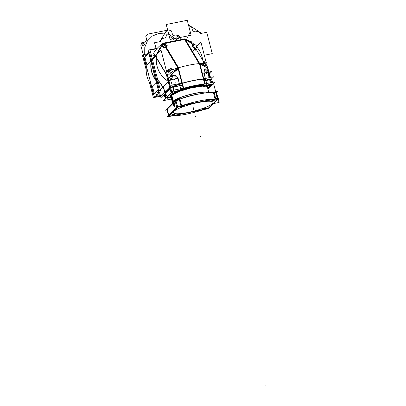 <?xml version="1.0" encoding="UTF-8"?>
<svg xmlns="http://www.w3.org/2000/svg" width="406" height="406" viewBox="0 0 406 406"><rect width="100%" height="100%" fill="white"/><g stroke="black" fill="none" stroke-linecap="round" stroke-linejoin="round"><path stroke-width="0.61" d="M165.44 95.237L162.887 95.745M160.553 96.212L153.397 97.648L149.393 82.164M143.577 55.302L142.501 55.52L146.196 69.791M144.231 58.951L146.378 67.254M150.809 84.382L153.245 93.816M154.3 96.755L160.38 95.542L154.3 96.755L143.404 54.632L147.51 53.81L143.404 54.632L147.51 53.81L143.404 54.632L154.3 96.755L160.38 95.542L154.3 96.755L143.404 54.632L154.3 96.755M157.244 95.05A28.105 26.41 -134.6 0 1 154.686 93.41A28.105 26.41 45.4 0 0 157.244 95.05A28.105 26.41 -134.6 0 1 154.686 93.41A28.105 26.41 45.4 0 0 157.244 95.05M154.163 92.989L152.407 86.209L156.33 82.337L152.407 86.209L156.33 82.337L152.407 86.209L154.163 92.989L152.407 86.209M160.172 94.73L157.645 95.237M158.888 92.213A1.665 1.563 45.4 0 1 156.457 91.67A1.665 1.563 45.4 0 0 158.888 92.213A1.665 1.563 45.4 0 1 156.457 91.67A1.665 1.563 45.4 0 0 158.888 92.213L147.992 50.1L157.31 48.238M147.124 54.739L147.677 54.627L147.124 54.739A28.105 26.41 45.4 0 0 146.241 56.043A28.105 26.41 -134.6 0 1 147.119 54.739L147.677 54.627L147.124 54.739A28.105 26.41 45.4 0 0 146.241 56.043A28.105 26.41 -134.6 0 1 147.119 54.739L147.677 54.627M146.886 64.858L150.809 60.986L146.886 64.858L150.809 60.986L146.886 64.858L145.125 58.048M158.883 92.208A1.665 1.563 -134.6 0 1 156.477 91.644M153.174 93.893L153.478 93.588M157.269 95.024A28.105 26.41 -134.6 0 1 154.711 93.39M155.894 96.379L159.639 92.68M152.138 58.251A24.04 22.589 45.4 0 0 158.579 83.159A24.04 22.589 45.4 0 1 152.138 58.251L151.9 58.997M146.48 66.533A24.04 22.589 45.4 0 0 151.255 84.991A24.04 22.589 45.4 0 1 146.48 66.533M143.932 58.327L148.865 53.46M153.346 94.735L158.279 89.868M149.641 52.689L159.056 89.097M144.155 59.027L144.46 58.723M146.267 56.018A28.105 26.41 -134.6 0 1 147.195 54.643M145.419 55.876L148.662 52.673M153.275 97.171L149.342 82.073M143.044 57.611L146.19 69.893M168.394 114.624L167.952 114.715L168.323 114.35M203.274 108.265A20.523 3.69 -14.5 0 1 176.042 113.71A20.523 3.69 -14.5 0 1 183.111 106.737A20.523 3.69 -14.5 0 1 210.338 101.287A20.523 3.69 -14.5 0 1 203.274 108.265A20.523 3.69 -14.5 0 1 176.042 113.71A20.523 3.69 -14.5 0 1 183.111 106.737A20.523 3.69 -14.5 0 1 210.338 101.287A20.523 3.69 -14.5 0 1 203.274 108.265A20.523 3.69 -14.5 0 1 176.042 113.71A20.523 3.69 -14.5 0 1 183.111 106.737A20.523 3.69 -14.5 0 1 210.338 101.287A20.523 3.69 -14.5 0 1 203.274 108.265A20.523 3.69 -14.5 0 1 176.042 113.71A20.523 3.69 -14.5 0 1 183.111 106.737A20.523 3.69 -14.5 0 1 210.338 101.287A20.523 3.69 -14.5 0 1 203.274 108.265A20.523 3.69 -14.5 0 1 176.042 113.71A20.523 3.69 -14.5 0 1 183.111 106.737A20.523 3.69 -14.5 0 1 210.338 101.287A20.523 3.69 -14.5 0 1 203.274 108.265M167.242 116.898L177.935 106.347L219.144 98.1L208.451 108.656L167.242 116.898M169.16 115.746A27.588 4.958 165.5 0 0 171.398 115.908A27.588 4.958 165.5 0 1 169.16 115.746A27.588 4.958 165.5 0 0 171.398 115.908A27.588 4.958 165.5 0 1 169.16 115.746A27.588 4.958 165.5 0 0 171.398 115.908L204.71 109.239A27.588 4.958 165.5 0 0 208.679 107.803L217.256 99.338M217.327 99.272A27.588 4.958 165.5 0 0 215.302 99.1A27.588 4.958 165.5 0 1 217.327 99.272A27.588 4.958 165.5 0 0 215.302 99.1A27.588 4.958 165.5 0 1 217.327 99.272A27.588 4.958 165.5 0 0 215.302 99.1M214.896 99.11L181.817 105.727M181.177 105.93A27.588 4.958 165.5 0 0 177.894 107.123A27.588 4.958 165.5 0 1 181.177 105.93A27.588 4.958 165.5 0 0 177.894 107.123A27.588 4.958 165.5 0 1 181.177 105.93A27.588 4.958 165.5 0 0 177.985 107.088M177.615 107.28L169.058 115.73M182.781 106.194A1.477 0.264 165.5 0 0 181.401 106.326A1.477 0.264 165.5 0 0 179.995 106.885A1.477 0.264 165.5 0 1 181.741 106.25A1.477 0.264 165.5 0 1 182.771 106.326A1.477 0.264 165.5 0 1 181.183 106.93A1.477 0.264 165.5 0 1 179.949 106.956A1.477 0.264 165.5 0 0 181.183 106.93A1.477 0.264 165.5 0 0 182.771 106.326A1.477 0.264 165.5 0 1 181.183 106.93A1.477 0.264 165.5 0 1 179.949 106.956A1.477 0.264 165.5 0 0 181.183 106.93A1.477 0.264 165.5 0 0 182.771 106.326A1.477 0.264 -14.5 0 1 181.183 106.93A1.477 0.264 -14.5 0 1 179.949 106.956A1.477 0.264 165.5 0 0 181.183 106.93A1.477 0.264 165.5 0 0 182.771 106.326A1.477 0.264 165.5 0 0 181.741 106.25A1.477 0.264 165.5 0 0 179.995 106.885A1.477 0.264 -14.5 0 1 181.741 106.25A1.477 0.264 -14.5 0 1 182.771 106.326A1.477 0.264 -14.5 0 1 181.183 106.93A1.477 0.264 -14.5 0 1 179.949 106.956A1.477 0.264 165.5 0 0 181.183 106.93A1.477 0.264 165.5 0 0 182.771 106.326A1.477 0.264 165.5 0 0 181.741 106.25A1.477 0.264 165.5 0 0 179.995 106.885A1.477 0.264 165.5 0 0 179.954 106.94A1.477 0.264 -14.5 0 1 179.995 106.885A1.477 0.264 -14.5 0 1 181.741 106.25A1.477 0.264 -14.5 0 1 182.771 106.326A1.477 0.264 165.5 0 0 181.741 106.25A1.477 0.264 165.5 0 0 179.995 106.885A1.477 0.264 165.5 0 0 179.954 106.94A1.477 0.264 -14.5 0 1 179.995 106.885A1.477 0.264 165.5 0 0 179.954 106.94A1.477 0.264 165.5 0 1 179.995 106.885A1.477 0.264 165.5 0 0 179.954 106.94M214.672 99.815A1.477 0.264 165.5 0 0 213.292 99.947A1.477 0.264 165.5 0 0 211.886 100.5A1.477 0.264 165.5 0 0 211.846 100.556A1.477 0.264 -14.5 0 1 211.886 100.5A1.477 0.264 -14.5 0 1 213.637 99.871A1.477 0.264 -14.5 0 1 214.662 99.947A1.477 0.264 165.5 0 1 213.074 100.546A1.477 0.264 165.5 0 1 211.841 100.576A1.477 0.264 165.5 0 0 213.074 100.546A1.477 0.264 165.5 0 0 214.662 99.947A1.477 0.264 -14.5 0 1 213.074 100.546A1.477 0.264 -14.5 0 1 211.841 100.576A1.477 0.264 165.5 0 0 213.074 100.546A1.477 0.264 165.5 0 0 214.662 99.947A1.477 0.264 165.5 0 0 213.637 99.871A1.477 0.264 165.5 0 0 211.886 100.5A1.477 0.264 -14.5 0 1 213.637 99.871A1.477 0.264 -14.5 0 1 214.662 99.947A1.477 0.264 -14.5 0 1 213.074 100.546A1.477 0.264 -14.5 0 1 211.841 100.576A1.538 0.279 -14.5 0 1 213.257 100.003A1.538 0.279 -14.5 0 1 214.744 99.856A1.538 0.279 -14.5 0 1 214.733 99.993A1.538 0.279 -14.5 0 0 214.759 99.967M206.395 107.981A1.477 0.264 165.5 0 0 205.02 108.113A1.477 0.264 165.5 0 0 203.614 108.671A1.477 0.264 165.5 0 1 205.36 108.037A1.477 0.264 165.5 0 1 206.39 108.118A1.477 0.264 165.5 0 1 204.797 108.717A1.477 0.264 165.5 0 1 203.568 108.742A1.477 0.264 165.5 0 0 204.797 108.717A1.477 0.264 165.5 0 0 206.39 108.118A1.477 0.264 165.5 0 1 204.797 108.717A1.477 0.264 165.5 0 1 203.568 108.742A1.477 0.264 165.5 0 0 204.797 108.717A1.477 0.264 165.5 0 0 206.39 108.118A1.477 0.264 -14.5 0 1 204.797 108.717A1.477 0.264 -14.5 0 1 203.568 108.742A1.477 0.264 165.5 0 0 204.797 108.717A1.477 0.264 165.5 0 0 206.39 108.118A1.477 0.264 165.5 0 0 205.36 108.037A1.477 0.264 165.5 0 0 203.614 108.671A1.477 0.264 -14.5 0 1 205.36 108.037A1.477 0.264 -14.5 0 1 206.39 108.118A1.477 0.264 -14.5 0 1 204.797 108.717A1.477 0.264 -14.5 0 1 203.568 108.742A1.477 0.264 165.5 0 0 204.797 108.717A1.477 0.264 165.5 0 0 206.39 108.118A1.477 0.264 165.5 0 0 205.36 108.037A1.477 0.264 165.5 0 0 203.614 108.671A1.477 0.264 165.5 0 0 203.573 108.727A1.477 0.264 -14.5 0 1 203.614 108.671A1.477 0.264 -14.5 0 1 205.36 108.037A1.477 0.264 -14.5 0 1 206.39 108.118A1.477 0.264 165.5 0 0 205.36 108.037A1.477 0.264 165.5 0 0 203.614 108.671A1.477 0.264 165.5 0 0 203.573 108.727A1.477 0.264 -14.5 0 1 203.614 108.671A1.477 0.264 165.5 0 0 203.573 108.727A1.477 0.264 165.5 0 1 203.614 108.671A1.477 0.264 165.5 0 0 203.573 108.727M174.504 114.365A1.477 0.264 165.5 0 0 173.123 114.497A1.477 0.264 165.5 0 0 171.718 115.05A1.477 0.264 165.5 0 1 173.469 114.421A1.477 0.264 165.5 0 1 174.494 114.497A1.477 0.264 165.5 0 1 172.905 115.096A1.477 0.264 165.5 0 1 171.677 115.126A1.477 0.264 165.5 0 0 172.905 115.096A1.477 0.264 165.5 0 0 174.494 114.497A1.477 0.264 165.5 0 1 172.905 115.096A1.477 0.264 165.5 0 1 171.677 115.126A1.477 0.264 165.5 0 0 172.905 115.096A1.477 0.264 165.5 0 0 174.494 114.497A1.477 0.264 -14.5 0 1 172.905 115.096A1.477 0.264 -14.5 0 1 171.677 115.126A1.477 0.264 165.5 0 0 172.905 115.096A1.477 0.264 165.5 0 0 174.494 114.497A1.477 0.264 165.5 0 0 173.469 114.421A1.477 0.264 165.5 0 0 171.718 115.05A1.477 0.264 -14.5 0 1 173.469 114.421A1.477 0.264 -14.5 0 1 174.494 114.497A1.477 0.264 -14.5 0 1 172.905 115.096A1.477 0.264 -14.5 0 1 171.677 115.126A1.477 0.264 165.5 0 0 172.905 115.096A1.477 0.264 165.5 0 0 174.494 114.497A1.477 0.264 165.5 0 0 173.469 114.421A1.477 0.264 165.5 0 0 171.718 115.05A1.477 0.264 165.5 0 0 171.682 115.106A1.477 0.264 -14.5 0 1 171.718 115.05A1.477 0.264 -14.5 0 1 173.469 114.421A1.477 0.264 -14.5 0 1 174.494 114.497A1.477 0.264 165.5 0 0 173.469 114.421A1.477 0.264 165.5 0 0 171.718 115.05A1.477 0.264 165.5 0 0 171.682 115.106A1.477 0.264 -14.5 0 1 171.718 115.05A1.477 0.264 165.5 0 0 171.682 115.106A1.477 0.264 165.5 0 1 171.718 115.05A1.477 0.264 165.5 0 0 171.682 115.106M171.54 115.949A27.532 4.948 -14.5 0 1 169.063 115.761M170.708 116.091L205.456 109.138M171.398 115.908L204.71 109.239A27.588 4.958 165.5 0 0 208.679 107.803A27.588 4.958 165.5 0 1 204.71 109.239A27.588 4.958 165.5 0 0 208.679 107.803A27.588 4.958 165.5 0 1 204.71 109.239L171.398 115.908M208.78 107.813A27.532 4.948 -14.5 0 1 204.568 109.341M208.456 108.052L217.469 99.155M214.87 99.165A27.532 4.948 -14.5 0 1 217.352 99.353M180.954 105.656L180.959 105.971L215.708 99.018L215.708 98.704M214.048 99.034L183.202 105.205M182.649 105.387L214.424 99.028M177.63 107.301A27.532 4.948 -14.5 0 1 181.847 105.773M177.96 107.057L168.942 115.959M175.874 100.495L177.747 107.027M175.189 101.185L167.181 109.092A27.74 4.984 -14.5 0 1 166.79 109.026L168.505 115.654L166.79 109.026A27.74 4.984 -14.5 0 0 167.181 109.092L167.267 109.437M167.221 109.239L168.8 115.36L167.221 109.239M177.473 106.803L175.894 100.703L177.473 106.803M175.219 101.312L167.211 109.219M174.529 106.621A1.832 0.533 78.7 0 1 173.727 105.266A1.832 0.533 -101.3 0 0 174.529 106.621A1.832 0.533 78.7 0 1 173.727 105.266A1.832 0.533 78.7 0 1 173.809 103.028A1.832 0.533 -101.3 0 0 173.727 105.266A1.832 0.533 -101.3 0 0 174.529 106.621A1.832 0.533 78.7 0 1 173.727 105.266A1.832 0.533 78.7 0 1 173.809 103.028A1.832 0.533 -101.3 0 0 173.727 105.266A1.832 0.533 78.7 0 1 173.809 103.028M203.634 109.62A27.74 4.984 -14.5 0 1 172.017 115.943A27.74 4.984 -14.5 0 0 203.634 109.62M216.149 92.654L217.408 91.406L212.637 92.365M181.02 98.688L176.204 99.653L165.511 110.209L167.018 109.904M167.302 108.955L167.135 109.285M176.016 100.556L176.199 100.252M175.225 101.338L166.998 109.458M176.092 100.627A27.796 4.994 -14.5 0 1 179.335 99.45M176.082 100.586A27.74 4.984 165.5 0 1 179.32 99.404A27.74 4.984 165.5 0 0 176.082 100.586A27.74 4.984 -14.5 0 1 179.32 99.404A27.74 4.984 165.5 0 0 176.168 100.551M215.738 98.902L214.048 92.36M214.018 92.233L213.348 92.37A27.74 4.984 -14.5 0 0 179.934 99.054L179.264 99.186L180.99 105.854M215.018 98.831L213.394 92.543L215.018 98.831M179.98 99.226L181.609 105.524L179.98 99.226M175.093 100.83L176.808 107.458L175.093 100.83A27.74 4.984 -14.5 0 1 175.849 100.531A27.74 4.984 -14.5 0 0 175.093 100.83M176.047 100.455A27.74 4.984 -14.5 0 1 179.29 99.277A27.74 4.984 -14.5 0 0 176.047 100.455M214.058 92.39A27.74 4.984 -14.5 0 1 215.748 92.548A27.74 4.984 -14.5 0 0 214.058 92.39M215.977 92.588A27.74 4.984 -14.5 0 1 216.139 92.619L217.225 96.821L216.139 92.619A27.74 4.984 -14.5 0 0 215.977 92.588M217.271 97.009L217.631 98.404L217.271 97.009M182.538 105.423A27.74 4.984 -14.5 0 1 214.495 99.028A27.74 4.984 -14.5 0 0 182.538 105.423M215.748 92.558L215.84 92.893L214.145 92.735M213.439 92.715L213.348 92.375A27.74 4.984 -14.5 0 0 179.934 99.054L180.025 99.399M179.376 99.622L176.138 100.8M175.94 100.876L175.849 100.541M214.099 92.553A27.796 4.994 -14.5 0 1 215.89 92.725M215.784 92.68A27.74 4.984 165.5 0 0 214.089 92.517A27.74 4.984 -14.5 0 1 215.784 92.68A27.74 4.984 165.5 0 0 214.089 92.517A27.74 4.984 165.5 0 1 215.784 92.68M216.028 92.553L215.708 92.35M215.855 92.441L217.078 96.851M217.149 97.13L217.489 98.43M215.789 92.71L216.87 96.892L215.789 92.71M216.977 97.298L217.281 98.47L216.977 97.298M180 107.011A1.477 0.264 -14.5 0 1 181.512 106.413A1.477 0.264 -14.5 0 1 182.842 106.342A1.538 0.279 -14.5 0 1 182.842 106.377A1.538 0.279 -14.5 0 0 182.852 106.235A1.538 0.279 -14.5 0 0 181.365 106.387A1.538 0.279 -14.5 0 0 179.934 106.976M206.481 108.138A1.538 0.279 -14.5 0 1 206.456 108.163A1.538 0.279 -14.5 0 0 206.466 108.021A1.538 0.279 -14.5 0 0 204.984 108.174A1.538 0.279 -14.5 0 0 203.548 108.762M171.728 115.182A1.477 0.264 -14.5 0 1 173.24 114.578A1.477 0.264 -14.5 0 1 174.57 114.512A1.538 0.279 -14.5 0 1 174.565 114.543A1.538 0.279 -14.5 0 0 174.575 114.406A1.538 0.279 -14.5 0 0 173.088 114.553A1.538 0.279 -14.5 0 0 171.657 115.147M174.154 106.474A1.888 0.548 -101.3 0 0 174.636 106.57A1.888 0.548 -101.3 0 0 174.55 104.271M174.605 104.494A1.888 0.548 -101.3 0 0 173.93 103.038A1.888 0.548 -101.3 0 0 173.519 103.312M174.544 104.55A1.573 0.457 -101.3 0 0 173.829 103.291A1.573 0.457 -101.3 0 0 173.783 105.301M173.732 105.113A1.573 0.457 -101.3 0 0 174.448 106.372A1.573 0.457 -101.3 0 0 174.499 104.362M182.817 106.413A1.477 0.264 -14.5 0 1 181.304 107.011A1.477 0.264 -14.5 0 1 179.98 107.082A1.477 0.264 -14.5 0 1 180.046 106.966M214.713 100.033A1.477 0.264 -14.5 0 1 213.201 100.632A1.477 0.264 -14.5 0 1 211.871 100.703A1.477 0.264 -14.5 0 1 211.942 100.586M211.896 100.632A1.477 0.264 -14.5 0 1 213.409 100.033A1.477 0.264 -14.5 0 1 214.733 99.962A1.477 0.264 -14.5 0 1 214.667 100.074M206.436 108.199A1.477 0.264 -14.5 0 1 204.923 108.798A1.477 0.264 -14.5 0 1 203.594 108.869A1.477 0.264 -14.5 0 1 203.665 108.752M203.619 108.798A1.477 0.264 -14.5 0 1 205.131 108.199A1.477 0.264 -14.5 0 1 206.461 108.128A1.477 0.264 -14.5 0 1 206.39 108.245M174.544 114.583A1.477 0.264 -14.5 0 1 173.032 115.182A1.477 0.264 -14.5 0 1 171.702 115.248A1.477 0.264 -14.5 0 1 171.774 115.137M173.672 105.393A1.847 0.538 78.7 0 1 173.732 103.028A1.847 0.538 78.7 0 1 174.57 104.509M174.514 104.286A1.847 0.538 78.7 0 1 174.458 106.651A1.847 0.538 78.7 0 1 173.616 105.174M163.43 43.599L164.141 43.457M165.191 43.249L185.303 39.225M184.598 39.448L165.425 43.285M180.492 77.754L170.49 79.759L158.477 91.614L170.49 79.759L180.492 77.754L170.49 79.759L158.477 91.614L170.49 79.759L180.492 77.754L170.49 79.759L158.477 91.614L170.49 79.759L180.492 77.754L170.49 79.759L158.477 91.614L170.49 79.759L180.492 77.754L170.49 79.759L158.477 91.614L170.49 79.759L180.492 77.754L170.49 79.759L158.721 91.568M202.371 73.379L211.983 71.456L202.371 73.379L211.983 71.456L202.371 73.379L211.983 71.456L202.371 73.379L211.983 71.456L202.371 73.379L211.983 71.456L202.371 73.379L211.983 71.456L209.222 74.181M178.006 78.434A24.04 4.319 165.5 0 0 178.001 78.439A24.04 4.319 165.5 0 0 178.001 78.439A24.04 4.319 165.5 0 0 178.001 78.439A24.04 4.319 165.5 0 0 178.001 78.439A24.04 4.319 165.5 0 0 178.001 78.439L179.356 83.641M199.397 63.6A24.04 4.319 165.5 0 0 178.366 67.807A24.04 4.319 165.5 0 1 199.397 63.6L199.818 63.514L200.188 64.305M200.031 64.336L203.842 79.084M178.366 67.807L177.945 67.888L178.158 68.721M178.214 68.929L181.883 83.337M203.34 78.84L199.61 64.417M178.589 68.69L182.304 83.052M151.128 59.758L161.004 50.009L170.809 87.924M159.492 92.106L160.933 97.673L170.028 88.696M158.619 80.078L158.873 81.053L158.619 80.078L158.873 81.053L163.039 87.112L158.873 81.053L158.619 80.078L158.873 81.053L163.039 87.112M163.547 87.239L164.892 92.441L163.547 87.239M170.347 87.057L167.668 76.683M166.15 73.709L156.447 57.54L166.15 73.709M155.478 56.378L151.504 60.301L155.478 56.378M157.026 81.652L157.954 80.738L157.026 81.652M150.022 50.075L160.502 90.594L150.022 50.075L156.889 48.7L150.022 50.075L160.502 90.594L150.022 50.075L156.889 48.7L150.022 50.075L160.502 90.594L150.022 50.075L156.889 48.7L150.022 50.075L160.502 90.594L150.022 50.075L156.889 48.7L150.022 50.075L160.502 90.594L150.022 50.075L156.889 48.7L150.022 50.075M190.749 41.925L191.515 41.772L191.794 42.838L191.515 41.772L191.794 42.838L191.515 41.772L191.794 42.838L191.515 41.772L191.794 42.838L191.515 41.772L191.794 42.838L191.515 41.772L190.749 41.925M196.57 46.299L200.904 42.026L206.212 62.554M206.862 65.051L210.08 77.495M203.888 62.194L204.852 61.687L203.919 62.164L195.748 48.558L203.913 62.169L203.355 63.509M207.603 68.842L209.851 77.541M157.178 48.375L148.129 50.187L158.969 92.096M161.684 95.608L172.398 85.032L184.05 82.702L172.398 85.032L161.684 95.608M163.369 95.268L165.343 94.872L163.369 95.268M211.074 79.343L213.678 76.775L211.074 79.343M202.046 79.099L213.678 76.775L202.046 79.099M178.006 78.292L179.498 84.052L178.792 84.747M171.398 82.266L172.169 85.26M175.225 86.042L173.626 86.361M177.975 80.292A4.385 4.212 115.3 0 0 173.788 75.267L172.022 75.902A4.385 3.131 -93.7 0 0 171.611 82.601L172.266 85.164M208.582 75.222L209.212 77.668M209.075 79.266L206.887 79.703M209.1 77.688L208.471 75.257M204.005 73.09L205.492 78.85M204.005 73.232L205.35 78.439M210.075 79.54A24.04 4.319 165.5 0 0 192.454 80.84A24.04 4.319 165.5 0 0 169.845 87.995L165.815 72.42A24.04 4.319 165.5 0 1 168.13 71.385A24.04 4.319 165.5 0 0 165.815 72.42L169.845 87.995A24.04 4.319 165.5 0 1 192.454 80.84A24.04 4.319 165.5 0 1 210.075 79.54M206.593 64.265A24.04 4.319 165.5 0 0 199.833 63.569A24.04 4.319 165.5 0 1 206.593 64.265M177.955 67.929A24.04 4.319 165.5 0 0 168.155 71.375A24.04 4.319 165.5 0 1 177.955 67.929M177.95 78.267L177.107 76.734M176.519 76.186L173.103 75.77L171.002 79.652L172.748 75.968L176.519 76.186L173.103 75.77L171.002 79.652L173.103 75.77L176.519 76.186L173.103 75.77L171.002 79.652M167.46 75.897L170.297 73.268L167.46 75.897M172.575 71.542L178.442 68.106L172.575 71.542M207.649 72.324L204.964 69.304M204.578 69.507L203.964 73.06M199.996 63.981L204.091 65.239L199.996 63.981M205.664 66.188L207.359 67.914L205.664 66.188M164.75 92.578L163.303 86.985L164.75 92.578M155.833 80.413A24.04 22.589 -134.6 0 1 151.078 62.027A24.04 22.589 -134.6 0 0 155.833 80.413A24.04 22.589 -134.6 0 1 151.078 62.027M168.089 81.195A24.04 22.589 -134.6 0 1 162.72 44.553A24.04 22.589 -134.6 0 0 168.089 81.195A24.04 22.589 -134.6 0 1 162.72 44.553A24.04 22.589 -134.6 0 1 164.613 42.894A24.04 22.589 -134.6 0 0 162.72 44.553A24.04 22.589 -134.6 0 1 164.613 42.894M183.299 39.626L183.893 39.037A24.04 22.589 -134.6 0 1 194.159 44.371A24.04 22.589 -134.6 0 0 183.893 39.037A24.04 22.589 -134.6 0 1 194.159 44.371M196.641 46.822A24.04 22.589 -134.6 0 1 202.741 60.195A24.04 22.589 -134.6 0 0 196.641 46.822A24.04 22.589 -134.6 0 1 202.741 60.195M164.734 96.283L165.496 95.314M174.199 86.722L182.39 85.082M204.264 80.703L211.724 79.211M154.097 51.115L155.112 50.912M185.156 39.25L184.908 38.839L184.486 38.92A24.04 17.828 -31 0 0 184.248 38.864L199.529 64.331A24.04 17.828 -31 0 1 209.034 70.685M184.304 38.956L183.898 39.037M183.893 39.042L163.755 43.072M164.019 43.513L163.694 42.975A24.04 17.828 149 0 0 163.451 43.127L163.029 43.214L178.315 68.68M185.202 39.326L199.727 63.534M164.384 44.117C166.759 44.772 167.368 45.782 166.201 47.147C167.368 45.782 166.759 44.772 164.384 44.117C166.759 44.772 167.368 45.782 166.201 47.147C167.363 45.858 166.815 44.853 164.552 44.132M184.781 39.412L199.3 63.605L184.781 39.412M178.275 67.822L165.937 47.269L178.275 67.822M163.11 43.351A24.04 17.828 149 0 0 153.605 53.252L168.886 78.718A24.04 17.828 149 0 1 178.98 68.441L164.186 43.787M178.63 68.416L173.372 72.872L168.906 78.302C171.124 74.476 174.362 71.167 178.61 68.386L178.615 68.391M185.045 39.072A24.04 17.828 -31 0 1 190.592 41.803M189.846 41.376L185.232 39.296M185.05 39.077L190.541 41.772M205.365 66.163A2.126 2 45.4 0 0 206.71 63.123A2.126 2 45.4 0 0 204.32 62.118L203.442 62.986M206.446 65.64L204.401 62.128L206.415 65.67M205.487 66.142L206.436 65.655L205.558 66.188M206.075 65.655A2.126 2 45.4 0 1 203.934 62.148A2.126 2 45.4 0 1 205.03 61.616L203.386 63.24M204.137 65.188L205.862 65.772M203.279 63.509L203.903 62.179L195.748 48.558L203.913 62.169M171.104 72.654A2.126 2 45.4 0 0 172.2 72.121L172.621 71.497M172.499 69.7A2.126 2 45.4 0 0 170.058 68.614M172.484 69.705L170.134 68.629L172.388 69.741M172.114 72.207L171.144 72.72L172.114 72.207M169.85 69.015A2.126 2 45.4 0 0 168.505 72.055A2.126 2 45.4 0 0 170.89 73.06M168.708 69.593L169.637 69.127L168.723 69.578M170.52 73.202L168.693 69.609L170.434 73.131L170.769 73.09M151.834 59.058A24.04 22.594 -134.6 0 1 152.118 58.18A24.04 22.589 45.4 0 0 151.839 59.058A24.04 22.589 -134.6 0 1 152.118 58.18A24.04 22.589 45.4 0 0 151.839 59.058M195.23 49.07L195.509 50.156M193.017 45.629L193.931 44.726A2.126 2 -134.6 0 1 196.073 48.233A2.126 2 -134.6 0 1 194.976 48.766M193.449 50.476L195.651 48.299A2.126 2 -134.6 0 1 193.51 44.792A2.126 2 -134.6 0 1 194.606 44.259L192.962 45.878M163.08 44.68L164.476 43.305A2.126 2 -134.6 0 1 166.617 46.817A2.126 2 -134.6 0 1 165.521 47.35M163.024 44.934L164.669 43.31A2.126 2 -134.6 0 0 163.278 46.269A2.126 2 -134.6 0 0 165.536 47.39M205.045 74.877A4.385 2.964 -114.2 0 1 205.532 68.913L206.568 68.99A4.385 0.908 73.3 0 1 208.791 75.161M153.29 55.911A4.385 0.726 -72.1 0 0 154.346 54.495M153.991 55.876L154.635 54.972L153.991 55.876M163.217 87.539L158.614 80.855M211.77 79.393L204.309 80.885M182.436 85.26L174.24 86.899M165.541 95.486L164.506 96.511L165.744 96.263M172.357 102.276L171.961 102.672L172.438 102.576M173.347 101.155A1.847 1.7 50.2 0 0 173.854 101.967M172.418 102.51A18.864 3.39 -14.5 0 1 172.986 101.327A18.864 3.39 -14.5 0 1 191.038 94.202A18.864 3.39 -14.5 0 1 208.542 92.583A18.864 3.39 165.5 0 0 191.038 94.202A18.864 3.39 165.5 0 0 172.986 101.327A18.864 3.39 165.5 0 0 172.819 102.992A18.864 3.39 -14.5 0 1 172.986 101.327L171.418 95.258L172.986 101.327A18.864 3.39 -14.5 0 1 191.038 94.202A18.864 3.39 -14.5 0 1 208.542 92.583A18.864 3.39 165.5 0 0 191.038 94.202A18.864 3.39 165.5 0 0 172.986 101.327L171.418 95.258M173.022 101.449A1.847 1.736 45.4 0 0 173.555 102.271A1.847 1.736 -134.6 0 1 173.022 101.449A1.847 1.736 45.4 0 0 173.555 102.271A1.847 1.736 -134.6 0 1 173.022 101.449A1.847 1.736 -134.6 0 0 173.555 102.271M172.768 101.723A1.847 1.766 38.9 0 0 173.291 102.53M198.935 94.014A18.321 3.294 165.5 0 0 181.629 98.491A18.321 3.294 -14.5 0 1 198.935 94.014A18.321 3.294 165.5 0 0 181.629 98.491A18.321 3.294 165.5 0 1 198.935 94.014A18.321 3.294 -14.5 0 0 179.959 99.13M180.782 98.739A18.377 3.304 -14.5 0 1 200.412 93.735M207.451 87.305A19.31 3.471 -14.5 0 0 192.358 86.945A19.31 3.471 -14.5 0 0 170.627 95.212A0.37 0.355 38.9 0 1 171.154 95.542L172.763 101.728A18.864 3.39 -14.5 0 1 190.074 94.573A18.864 3.39 -14.5 0 1 208.374 92.598M207.41 87.153L202.442 86.153L191.043 87.919L178.731 91.604L171.454 95.415L171.368 95.075L170.804 96.258L172.454 102.632A18.864 3.39 -14.5 0 1 173.342 101.16L171.738 94.968A0.37 0.34 50.2 0 0 171.22 94.634A19.31 3.471 -14.5 0 0 170.931 96.75M170.825 96.344A18.864 3.39 -14.5 0 1 171.398 95.192A18.864 3.39 -14.5 0 1 189.445 88.066A18.864 3.39 -14.5 0 1 206.953 86.442M170.875 96.547A18.869 3.39 -14.5 0 1 170.825 96.313A18.869 3.39 -14.5 0 1 171.733 94.974M171.398 95.192A0.37 0.345 45.4 0 0 170.962 94.908A19.229 3.456 165.5 0 0 170.911 96.674A19.229 3.456 -14.5 0 1 170.962 94.908A19.229 3.456 -14.5 0 1 192.738 86.869A19.229 3.456 -14.5 0 1 207.43 87.229A19.229 3.456 165.5 0 0 192.738 86.869A19.229 3.456 165.5 0 0 170.962 94.908A0.37 0.345 -134.6 0 1 171.398 95.192A18.864 3.39 -14.5 0 1 190.911 87.716A18.864 3.39 -14.5 0 1 207.344 86.899A18.864 3.39 -14.5 0 0 190.911 87.716A18.864 3.39 -14.5 0 0 171.398 95.192A18.864 3.39 -14.5 0 1 190.911 87.716A18.864 3.39 -14.5 0 1 207.344 86.899A18.864 3.39 -14.5 0 0 190.911 87.716A18.864 3.39 -14.5 0 0 171.398 95.192A0.37 0.345 45.4 0 0 170.962 94.908A19.229 3.456 165.5 0 0 170.911 96.674A19.229 3.456 -14.5 0 1 170.962 94.908A0.37 0.345 -134.6 0 1 171.398 95.192A0.37 0.345 -134.6 0 0 170.962 94.908A19.229 3.456 165.5 0 0 170.911 96.674M171.515 99.013L163.009 100.713L173.717 90.142L214.997 81.88L207.867 88.919M166.435 97.953L171.88 92.583L166.435 97.953A23.929 4.299 165.5 0 0 166.8 98.125A23.929 4.299 165.5 0 1 166.435 97.953A23.929 4.299 165.5 0 0 166.8 98.125A23.929 4.299 165.5 0 1 166.435 97.953A23.929 4.299 165.5 0 0 166.8 98.125M169.713 97.79A3.253 0.584 -14.5 0 1 171.144 97.587A3.253 0.584 -14.5 0 0 169.713 97.79A3.253 0.584 -14.5 0 1 171.144 97.587A3.253 0.584 -14.5 0 0 169.713 97.79A3.253 0.584 -14.5 0 1 171.144 97.587M211.572 84.641A23.929 4.299 165.5 0 0 210.724 84.321A23.929 4.299 165.5 0 1 211.572 84.641A23.929 4.299 165.5 0 0 210.724 84.321A23.929 4.299 165.5 0 1 211.572 84.641L207.74 88.422L211.567 84.641A23.929 4.299 165.5 0 0 210.724 84.321L208.293 84.803A3.253 0.584 -14.5 0 1 206.03 84.636L206.664 84.012A23.929 4.299 165.5 0 0 204.644 84.113L183.659 88.315A23.929 4.299 165.5 0 0 180.878 89.173L180.249 89.792A3.253 0.584 -14.5 0 1 176.402 91.188L173.971 91.67A23.929 4.299 165.5 0 0 171.875 92.583A23.929 4.299 165.5 0 1 173.971 91.675A23.929 4.299 165.5 0 0 171.875 92.583A23.929 4.299 165.5 0 1 173.971 91.675A23.929 4.299 165.5 0 0 171.875 92.583M170.764 96.978A2.05 0.37 165.5 0 0 168.85 97.161A2.05 0.37 165.5 0 0 166.902 97.932A2.05 0.37 165.5 0 0 166.846 98.013A2.05 0.37 165.5 0 0 168.51 98.003A2.05 0.37 165.5 0 0 170.753 97.166A2.05 0.37 -14.5 0 1 168.51 98.003A2.05 0.37 -14.5 0 1 166.841 98.019A2.05 0.37 -14.5 0 1 166.902 97.932A2.05 0.37 -14.5 0 1 169.327 97.054A2.05 0.37 -14.5 0 1 170.753 97.166A2.05 0.37 165.5 0 0 170.799 97.004M211.115 84.473A2.05 0.37 165.5 0 0 209.202 84.661A2.05 0.37 165.5 0 0 207.253 85.433A2.05 0.37 165.5 0 0 207.192 85.509A2.05 0.37 165.5 0 0 208.862 85.499A2.05 0.37 165.5 0 0 211.1 84.661A2.05 0.37 -14.5 0 1 208.862 85.499A2.05 0.37 -14.5 0 1 207.192 85.519A2.05 0.37 -14.5 0 1 207.253 85.433A2.05 0.37 -14.5 0 1 209.674 84.555A2.05 0.37 -14.5 0 1 211.1 84.661A2.05 0.37 165.5 0 0 211.145 84.499M184.593 88.452A2.05 0.37 165.5 0 0 182.68 88.635A2.05 0.37 165.5 0 0 180.731 89.406A2.05 0.37 165.5 0 0 180.675 89.487A2.05 0.37 165.5 0 0 182.345 89.477A2.05 0.37 165.5 0 0 184.583 88.635A2.05 0.37 -14.5 0 1 182.345 89.477A2.05 0.37 -14.5 0 1 180.675 89.493A2.05 0.37 -14.5 0 1 180.731 89.406A2.05 0.37 -14.5 0 1 183.157 88.528A2.05 0.37 -14.5 0 1 184.583 88.635A2.05 0.37 165.5 0 0 184.628 88.478M171.154 95.542A18.869 3.39 -14.5 0 1 190.069 87.99A18.869 3.39 -14.5 0 1 207.334 86.874A18.869 3.39 -14.5 0 1 207.4 87.102M208.024 89.528L207.354 86.925A18.864 3.39 -14.5 0 1 206.786 88.107A18.864 3.39 -14.5 0 0 207.354 86.925A18.864 3.39 -14.5 0 1 206.786 88.107M164.795 92.746L166.074 97.689L164.795 92.746M165.009 92.888L165.095 93.228M210.729 80.413L211.303 82.621M210.623 80.52L211.171 82.646L210.623 80.52M208.217 84.818L210.516 84.362M206.055 84.61L206.695 83.976M210.724 84.316L208.293 84.803A3.253 0.584 -14.5 0 1 206.03 84.636L206.664 84.012A23.929 4.299 165.5 0 0 204.644 84.113L183.659 88.315A23.929 4.299 165.5 0 0 180.878 89.173L180.249 89.792A3.253 0.584 -14.5 0 1 176.402 91.188L173.971 91.67M205.487 78.876A24.04 4.319 -14.5 0 1 209.486 79.18A24.04 4.319 -14.5 0 0 205.487 78.876A24.04 4.319 -14.5 0 1 209.486 79.18A24.04 4.319 -14.5 0 0 205.487 78.876L206.796 83.951M206.669 83.55L205.502 79.028L206.669 83.55M209.562 79.165L210.496 82.783M209.511 79.282L210.42 82.799L209.511 79.282M170.464 87.498A24.04 4.319 -14.5 0 0 169.794 87.808L171.073 92.751L169.794 87.808A24.04 4.319 -14.5 0 1 170.464 87.498A24.04 4.319 -14.5 0 0 169.794 87.808L171.073 92.751L169.794 87.808A24.04 4.319 -14.5 0 1 170.464 87.498L170.55 87.843L172.712 86.904L172.626 86.564A24.04 4.319 -14.5 0 1 179.467 84.078L180.802 89.153M172.555 86.585A24.04 4.319 -14.5 0 0 170.586 87.442A24.04 4.319 -14.5 0 1 172.555 86.585A24.04 4.319 -14.5 0 0 170.586 87.442A24.04 4.319 -14.5 0 1 172.555 86.585L173.524 90.335M179.493 84.072A24.04 4.319 -14.5 0 1 181.934 83.316A24.04 4.319 -14.5 0 0 179.493 84.072A24.04 4.319 -14.5 0 1 181.934 83.316A24.04 4.319 -14.5 0 0 179.493 84.072M205.461 78.886L205.553 79.221L203.467 79.327L203.376 78.992A24.04 4.319 -14.5 0 0 182.345 83.194A24.04 4.319 -14.5 0 1 203.376 78.982A24.04 4.319 -14.5 0 0 182.345 83.194L182.431 83.54L179.559 84.423L179.467 84.083M203.812 78.952A24.04 4.319 -14.5 0 1 205.461 78.876A24.04 4.319 -14.5 0 0 203.812 78.952A24.04 4.319 -14.5 0 1 205.461 78.876A24.04 4.319 -14.5 0 0 203.812 78.952M209.567 79.206A24.04 4.319 -14.5 0 1 210.288 79.474A24.04 4.319 -14.5 0 0 209.567 79.206A24.04 4.319 -14.5 0 1 210.288 79.474A24.04 4.319 -14.5 0 0 209.567 79.206M210.76 80.383L211.338 82.616L210.76 80.383M185.166 87.848A24.04 4.319 -14.5 0 1 203.523 84.179A24.04 4.319 -14.5 0 0 185.166 87.848A24.04 4.319 -14.5 0 1 203.523 84.179A24.04 4.319 -14.5 0 0 185.166 87.848M172.626 86.559A24.04 4.319 -14.5 0 1 179.467 84.078A24.04 4.319 -14.5 0 0 172.626 86.559A24.04 4.319 -14.5 0 1 179.467 84.078M182.345 83.194A24.04 4.319 -14.5 0 1 203.376 78.982M209.572 79.525L209.486 79.19M172.58 86.686A24.04 4.319 165.5 0 0 170.703 87.498A24.04 4.319 -14.5 0 1 172.58 86.686A24.04 4.319 165.5 0 0 170.703 87.498A24.04 4.319 -14.5 0 1 172.58 86.686M179.493 84.174L180.675 88.747L179.493 84.174M208.293 84.803A3.253 0.584 -14.5 0 1 206.03 84.636A3.253 0.584 -14.5 0 0 208.293 84.803A3.253 0.584 -14.5 0 1 206.03 84.636L206.664 84.012A23.929 4.299 165.5 0 0 204.644 84.113L183.659 88.315A23.929 4.299 165.5 0 0 180.878 89.173L180.822 89.224M176.468 91.172L176.143 91.238M173.585 90.269L172.651 86.656L173.585 90.269M183.553 88.335L183.223 88.401M203.797 78.901L205.111 83.991M182.289 83.306L181.898 83.296L182.233 83.23L181.903 83.291L183.238 88.366M182.37 83.291L183.629 88.158L182.37 83.291M204.66 83.951L203.401 79.084L204.66 83.951M205.487 78.977A24.04 4.319 165.5 0 0 203.837 79.053A24.04 4.319 -14.5 0 1 205.487 78.977A24.04 4.319 165.5 0 0 203.837 79.053A24.04 4.319 -14.5 0 1 205.487 78.977M181.954 83.413A24.04 4.319 165.5 0 0 179.518 84.169A24.04 4.319 -14.5 0 1 181.954 83.413A24.04 4.319 165.5 0 0 179.518 84.169A24.04 4.319 -14.5 0 1 181.954 83.413M170.571 87.386L171.89 92.482M169.865 88.082L165.003 92.883M169.891 88.178L165.029 92.979L169.891 88.178M165.039 93.02L166.211 97.552L165.039 93.02M171.667 92.162L170.49 87.594L171.667 92.162M167.17 98.298L167.49 98.237M210.201 79.515A24.04 4.319 165.5 0 0 209.592 79.302A24.04 4.319 -14.5 0 1 210.201 79.515A24.04 4.319 165.5 0 0 209.592 79.302A24.04 4.319 -14.5 0 1 210.201 79.515M170.85 97.176A2.111 0.381 -14.5 0 1 168.505 98.069A2.111 0.381 -14.5 0 1 166.815 98.054A2.111 0.381 -14.5 0 1 166.902 97.968M170.784 97.237A2.111 0.381 -14.5 0 0 170.83 97.019A2.111 0.381 -14.5 0 0 168.8 97.222A2.111 0.381 -14.5 0 0 166.836 98.029A2.05 0.37 165.5 0 0 168.51 98.003A2.05 0.37 165.5 0 0 170.753 97.166A2.05 0.37 165.5 0 0 169.327 97.054A2.05 0.37 165.5 0 0 166.902 97.932A2.05 0.37 165.5 0 0 166.846 98.013A2.05 0.37 -14.5 0 1 166.902 97.932A2.05 0.37 -14.5 0 1 169.327 97.054A2.05 0.37 -14.5 0 1 170.753 97.166A2.05 0.37 -14.5 0 1 168.51 98.003A2.05 0.37 -14.5 0 1 166.841 98.019A2.05 0.37 165.5 0 0 168.51 98.003A2.05 0.37 165.5 0 0 170.753 97.166A2.05 0.37 165.5 0 0 169.327 97.054A2.05 0.37 165.5 0 0 166.902 97.932A2.05 0.37 165.5 0 0 166.856 97.988M211.196 84.671A2.111 0.381 -14.5 0 1 208.857 85.57A2.111 0.381 -14.5 0 1 207.167 85.549A2.111 0.381 -14.5 0 1 207.248 85.463M211.13 84.737A2.111 0.381 -14.5 0 0 211.181 84.514A2.111 0.381 -14.5 0 0 209.151 84.717A2.111 0.381 -14.5 0 0 207.182 85.524A2.05 0.37 165.5 0 0 208.862 85.499A2.05 0.37 165.5 0 0 211.1 84.661A2.05 0.37 165.5 0 0 209.674 84.555A2.05 0.37 165.5 0 0 207.253 85.433A2.05 0.37 165.5 0 0 207.192 85.509A2.05 0.37 -14.5 0 1 207.253 85.433A2.05 0.37 -14.5 0 1 209.674 84.555A2.05 0.37 -14.5 0 1 211.1 84.661A2.05 0.37 -14.5 0 1 208.862 85.499A2.05 0.37 -14.5 0 1 207.192 85.519A2.05 0.37 165.5 0 0 208.862 85.499A2.05 0.37 165.5 0 0 211.1 84.661A2.05 0.37 165.5 0 0 209.674 84.555A2.05 0.37 165.5 0 0 207.253 85.433A2.05 0.37 165.5 0 0 207.207 85.483M184.679 88.65A2.111 0.381 -14.5 0 1 182.34 89.543A2.111 0.381 -14.5 0 1 180.65 89.528A2.111 0.381 -14.5 0 1 180.731 89.437M184.613 88.711A2.111 0.381 -14.5 0 0 184.664 88.488A2.111 0.381 -14.5 0 0 182.634 88.696A2.111 0.381 -14.5 0 0 180.665 89.503A2.05 0.37 165.5 0 0 182.345 89.477A2.05 0.37 165.5 0 0 184.583 88.635A2.05 0.37 165.5 0 0 183.157 88.528A2.05 0.37 165.5 0 0 180.731 89.406A2.05 0.37 165.5 0 0 180.675 89.487A2.05 0.37 -14.5 0 1 180.731 89.406A2.05 0.37 -14.5 0 1 183.157 88.528A2.05 0.37 -14.5 0 1 184.583 88.635A2.05 0.37 -14.5 0 1 182.345 89.477A2.05 0.37 -14.5 0 1 180.675 89.493A2.05 0.37 165.5 0 0 182.345 89.477A2.05 0.37 165.5 0 0 184.583 88.635A2.05 0.37 165.5 0 0 183.157 88.528A2.05 0.37 165.5 0 0 180.731 89.406A2.05 0.37 165.5 0 0 180.685 89.462M196.022 118.43L196.108 118.785L196.022 118.43M193.144 107.326L193.236 107.676L193.144 107.326M211.846 100.556A1.477 0.264 -14.5 0 1 211.886 100.5A1.477 0.264 165.5 0 0 211.846 100.556A1.477 0.264 165.5 0 1 211.886 100.5A1.477 0.264 165.5 0 0 211.846 100.556A1.477 0.264 165.5 0 1 211.886 100.5A1.477 0.264 165.5 0 1 213.637 99.871A1.477 0.264 165.5 0 1 214.662 99.947A1.477 0.264 165.5 0 0 213.637 99.871A1.477 0.264 165.5 0 0 211.886 100.5A1.477 0.264 165.5 0 1 213.637 99.871A1.477 0.264 165.5 0 1 214.662 99.947A1.477 0.264 165.5 0 0 213.637 99.871A1.477 0.264 165.5 0 0 211.886 100.5M199.985 133.777L200.077 134.127L199.985 133.777M219.22 102.084L219.032 102.388L219.22 102.084M193.19 107.499L193.281 107.854L193.19 107.499M217.484 95.613L218.179 98.293L217.484 95.613M218.337 98.897L219.21 102.282L218.337 98.897M217.271 95.583L217.591 95.786L217.271 95.583M179.234 98.298L179.325 98.648L179.234 98.298M211.125 91.913L211.216 92.269L211.125 91.913M193.292 107.879L193.2 107.524L193.292 107.879M181.38 106.605L181.472 106.961L181.38 106.605M211.841 100.576A1.477 0.264 165.5 0 0 213.074 100.546A1.477 0.264 165.5 0 0 214.662 99.947A1.477 0.264 165.5 0 1 213.074 100.546A1.477 0.264 165.5 0 1 211.841 100.576A1.477 0.264 165.5 0 0 213.074 100.546A1.477 0.264 165.5 0 0 214.662 99.947M213.277 100.226L213.368 100.576L213.277 100.226M205 108.392L205.091 108.747L205 108.392M173.108 114.776L173.2 115.126L173.108 114.776M174.616 106.595A1.847 0.538 -101.3 0 0 174.626 104.378A1.847 0.538 -101.3 0 1 174.616 106.595A1.847 0.538 -101.3 0 0 174.626 104.378M174.174 104.824L173.829 104.895L174.174 104.824M182.771 106.326A1.477 0.264 165.5 0 0 181.741 106.25A1.477 0.264 165.5 0 0 179.995 106.885M206.39 108.118A1.477 0.264 165.5 0 0 205.36 108.037A1.477 0.264 165.5 0 0 203.614 108.671M174.494 114.497A1.477 0.264 165.5 0 0 173.469 114.421A1.477 0.264 165.5 0 0 171.718 115.05M163.435 43.889L156.112 54.835M185.395 39.651L190.972 43.031M191.211 43.234L193.165 45.132M172.002 69.878L168.855 69.898L172.002 69.878L168.855 69.898L166.754 71.984M163.638 44.224C160.223 45.294 163.258 48.781 165.557 47.416C163.258 48.781 160.223 45.294 163.638 44.224C160.223 45.294 163.258 48.781 165.557 47.416M204.477 63.605L203.573 62.95M203.071 63.001L202.959 63.493M195.474 48.339L193.154 45.589C191.155 45.036 194.048 48.801 195.073 48.781L195.514 48.436M166.227 24.507L170.099 39.483L191.13 35.271L187.257 20.3L166.227 24.507L170.099 39.483L191.13 35.271L187.257 20.3L166.227 24.507L169.195 35.997L175.372 40.747L169.195 35.997L166.227 24.507L167.658 30.039L166.693 30.232L165.572 32.079L167.658 30.039L166.693 30.232L165.572 32.079L167.658 30.039L166.693 30.232L160.446 40.529L160.7 41.503L161.568 38.677L160.446 40.529L160.7 41.503L161.568 38.677L160.446 40.529L160.7 41.503L154.559 42.731L156.046 48.487L154.559 42.731L160.7 41.503L160.446 40.529L166.693 30.232L167.658 30.039L166.227 24.507L187.257 20.3L166.227 24.507M200.346 32.541L189.648 25.639L188.688 25.832L187.257 20.3L188.688 25.832L191.571 26.877L189.648 25.639L188.688 25.832L191.571 26.877L189.648 25.639L188.688 25.832L189.648 25.639L200.346 32.541L198.427 31.303L200.6 33.52L200.346 32.541L198.427 31.303L200.6 33.52L200.346 32.541M204.32 55.231L212.262 53.643L206.74 32.292L200.6 33.52L206.74 32.292L212.262 53.643L204.32 55.231M165.572 32.079L161.568 38.682L164.049 38.184C165.795 37.646 166.521 36.454 166.227 34.596L165.572 32.079L161.568 38.682L164.049 38.184C165.795 37.646 166.521 36.454 166.227 34.596L165.572 32.079M198.427 31.303L191.571 26.877L192.221 29.399C192.865 31.181 194.109 31.983 195.946 31.8L198.427 31.303L191.571 26.877L192.221 29.399C192.865 31.181 194.109 31.983 195.946 31.8L198.427 31.303M186.455 39.534L190.231 31.79L187.257 20.3L190.231 31.79L186.455 39.534M181.081 39.6L180.553 37.56L178.452 35.413L176.021 35.901C174.118 36.088 172.834 35.256 172.169 33.409L171.53 30.942L168.739 29.932L147.759 34.129L145.744 36.104L146.378 38.57C146.688 40.488 145.937 41.727 144.13 42.28L141.699 42.767L140.862 45.497L144.13 58.134L140.862 45.497L141.699 42.767L144.13 42.28C145.937 41.727 146.688 40.488 146.378 38.57L145.744 36.104L147.759 34.129L168.739 29.932L171.53 30.942L172.169 33.409C172.834 35.256 174.118 36.088 176.021 35.901L178.452 35.413L180.553 37.56L181.081 39.6M158.624 33.475L168.901 34.282L177.595 40.301L168.901 34.282L158.624 33.475L152.245 36.104L147.408 40.94L144.775 47.319L144.714 54.368L144.775 47.319L147.408 40.94L152.245 36.104L158.624 33.475M177.671 36.53C179.35 37.012 179.548 37.783 178.275 38.854C176.595 38.377 176.397 37.601 177.671 36.53C179.35 37.012 179.548 37.783 178.275 38.854C176.595 38.377 176.397 37.601 177.671 36.53M142.953 43.478C144.627 43.955 144.83 44.731 143.551 45.802C141.877 45.325 141.674 44.548 142.953 43.478C144.627 43.955 144.83 44.731 143.551 45.802C141.877 45.325 141.674 44.548 142.953 43.478M174.413 79.662L174.504 80.012M206.309 73.278L206.4 73.633M209.227 72.572L210.481 77.414M213.597 103.571L218.509 102.591L217.712 99.511L218.509 102.591L213.597 103.571M215.703 91.751L213.526 83.331L215.703 91.751M213.241 82.23L212.983 81.236L211.079 81.616L212.983 81.236L213.241 82.23M168.855 69.898L168.292 70.182L168.855 69.898M193.154 45.589C191.155 45.036 194.048 48.801 195.073 48.781C194.048 48.801 191.155 45.036 193.154 45.589M204.441 62.093L204.903 61.636M193.576 108.981L193.484 108.625L193.576 108.981M175.072 82.195L175.164 82.55M206.964 75.815L207.055 76.166M173.804 79.617L173.895 79.967M207.43 87.229A19.229 3.456 165.5 0 0 192.738 86.869A19.229 3.456 165.5 0 0 170.962 94.908A19.229 3.456 -14.5 0 1 192.738 86.869A19.229 3.456 -14.5 0 1 207.43 87.229A19.229 3.456 165.5 0 0 192.738 86.869A19.229 3.456 165.5 0 0 170.962 94.908M206.03 84.636L206.664 84.012A23.929 4.299 165.5 0 0 204.644 84.113L183.659 88.315A23.929 4.299 165.5 0 0 180.878 89.173L180.249 89.792A3.253 0.584 -14.5 0 1 176.402 91.188A3.253 0.584 -14.5 0 0 180.249 89.792A3.253 0.584 -14.5 0 1 176.402 91.188M265.047 385.35L265.138 385.7L265.047 385.35M200.66 136.37L200.747 136.72L200.66 136.37M193.677 109.366L193.763 109.716L193.677 109.366M195.514 116.481L195.606 116.832L195.514 116.481M173.047 101.424A1.847 1.736 45.8 0 0 173.575 102.246M172.986 101.327A18.864 3.39 165.5 0 0 172.819 102.992M171.433 95.243A0.37 0.345 45.8 0 0 170.916 94.902M165.13 90.711L166.45 95.801L165.13 90.711M209.06 83.915L209.151 84.27M177.168 90.299L177.255 90.65M176.473 91.172L173.844 91.7M177.194 90.406L177.285 90.756M172.926 85.894L174.007 90.081M183.659 88.315A23.929 4.299 165.5 0 0 180.878 89.173M172.778 85.23L173.123 85.159M206.664 84.012A23.929 4.299 165.5 0 0 204.644 84.113M168.891 98.465L168.982 98.82M168.916 98.572L169.008 98.922M164.648 94.06L165.689 98.069M209.085 84.022L209.176 84.377M203.934 62.148L202.579 63.483M168.754 69.548L166.79 71.492M194.301 49.984L196.073 48.233M191.997 46.279L193.51 44.792M161.847 45.543L163.572 43.843M208.105 89.827L208.811 92.558M207.41 87.148L207.324 86.813M198.478 85.854C191.49 86.889 184.689 88.645 178.072 91.127"/></g></svg>
